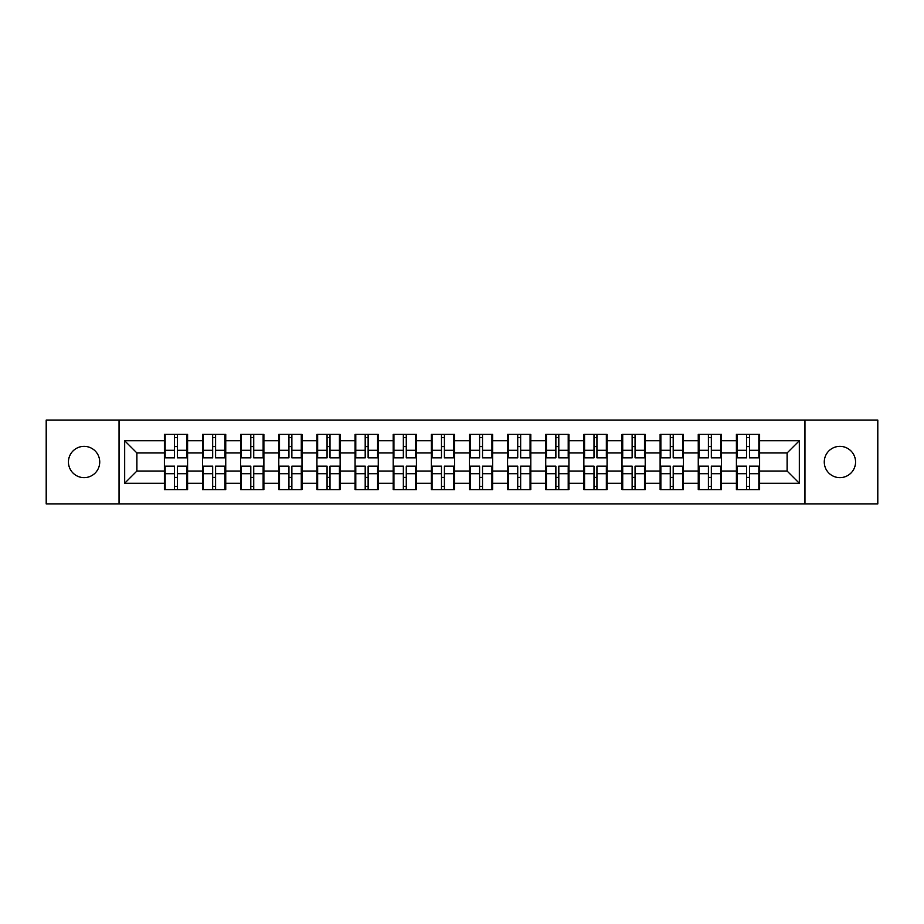 <?xml version="1.0" encoding="UTF-8"?>
<svg xmlns="http://www.w3.org/2000/svg" width="924" height="924" viewBox="0 0 924 924"><rect width="100%" height="100%" fill="white"/><g stroke="black" fill="none" stroke-linecap="round" stroke-linejoin="round"><path stroke-width="1.39" d="M839.916 477.639A15.639 15.639 0 0 1 824.266 462A15.639 15.639 0 0 1 839.916 446.361A15.639 15.639 0 0 1 855.555 462A15.639 15.639 0 0 1 839.916 477.639M84.084 477.639A15.639 15.639 0 0 1 68.445 462A15.639 15.639 0 0 1 84.084 446.361A15.639 15.639 0 0 1 99.734 462A15.639 15.639 0 0 1 84.084 477.639M804.954 503.927L877.8 503.927L877.8 420.074L804.954 420.074L804.954 503.927L119.046 503.927L119.046 420.074L46.2 420.074L46.2 503.927L119.046 503.927M759.609 477.523L758.881 477.523M737.121 477.523L736.393 477.523M736.393 446.477L737.121 446.477M758.881 446.477L759.609 446.477M759.609 443.301L758.881 443.301M737.121 443.301L736.393 443.301M736.393 480.699L737.121 480.699M758.881 480.699L759.609 480.699M721.482 477.523L720.743 477.523M698.994 477.523L698.255 477.523M698.255 446.477L698.994 446.477M720.743 446.477L721.482 446.477M721.482 443.301L720.743 443.301M698.994 443.301L698.255 443.301M698.255 480.699L698.994 480.699M720.743 480.699L721.482 480.699M683.344 477.523L682.617 477.523M660.856 477.523L660.117 477.523M660.117 446.477L660.856 446.477M682.617 446.477L683.344 446.477M683.344 443.301L682.617 443.301M660.856 443.301L660.117 443.301M660.117 480.699L660.856 480.699M682.617 480.699L683.344 480.699M645.206 477.523L644.478 477.523M622.718 477.523L621.991 477.523M621.991 446.477L622.718 446.477M644.478 446.477L645.206 446.477M645.206 443.301L644.478 443.301M622.718 443.301L621.991 443.301M621.991 480.699L622.718 480.699M644.478 480.699L645.206 480.699M607.08 477.523L606.34 477.523M584.592 477.523L583.852 477.523M583.852 446.477L584.592 446.477M606.34 446.477L607.08 446.477M607.08 443.301L606.34 443.301M584.592 443.301L583.852 443.301M583.852 480.699L584.592 480.699M606.34 480.699L607.08 480.699M568.941 477.523L568.214 477.523M546.454 477.523L545.726 477.523M545.726 446.477L546.454 446.477M568.214 446.477L568.941 446.477M568.941 443.301L568.214 443.301M546.454 443.301L545.726 443.301M545.726 480.699L546.454 480.699M568.214 480.699L568.941 480.699M530.815 477.523L530.076 477.523M508.327 477.523L507.588 477.523M507.588 446.477L508.327 446.477M530.076 446.477L530.815 446.477M530.815 443.301L530.076 443.301M508.327 443.301L507.588 443.301M507.588 480.699L508.327 480.699M530.076 480.699L530.815 480.699M492.677 477.523L491.949 477.523M470.189 477.523L469.461 477.523M469.461 446.477L470.189 446.477M491.949 446.477L492.677 446.477M492.677 443.301L491.949 443.301M470.189 443.301L469.461 443.301M469.461 480.699L470.189 480.699M491.949 480.699L492.677 480.699M454.539 477.523L453.811 477.523M432.051 477.523L431.323 477.523M431.323 446.477L432.051 446.477M453.811 446.477L454.539 446.477M454.539 443.301L453.811 443.301M432.051 443.301L431.323 443.301M431.323 480.699L432.051 480.699M453.811 480.699L454.539 480.699M416.412 477.523L415.673 477.523M393.924 477.523L393.185 477.523M393.185 446.477L393.924 446.477M415.673 446.477L416.412 446.477M416.412 443.301L415.673 443.301M393.924 443.301L393.185 443.301M393.185 480.699L393.924 480.699M415.673 480.699L416.412 480.699M378.274 477.523L377.546 477.523M355.786 477.523L355.059 477.523M355.059 446.477L355.786 446.477M377.546 446.477L378.274 446.477M378.274 443.301L377.546 443.301M355.786 443.301L355.059 443.301M355.059 480.699L355.786 480.699M377.546 480.699L378.274 480.699M340.147 477.523L339.408 477.523M317.66 477.523L316.92 477.523M316.92 446.477L317.66 446.477M339.408 446.477L340.147 446.477M340.147 443.301L339.408 443.301M317.66 443.301L316.92 443.301M316.92 480.699L317.66 480.699M339.408 480.699L340.147 480.699M302.009 477.523L301.282 477.523M279.522 477.523L278.794 477.523M278.794 446.477L279.522 446.477M301.282 446.477L302.009 446.477M302.009 443.301L301.282 443.301M279.522 443.301L278.794 443.301M278.794 480.699L279.522 480.699M301.282 480.699L302.009 480.699M263.883 477.523L263.144 477.523M241.383 477.523L240.656 477.523M240.656 446.477L241.383 446.477M263.144 446.477L263.883 446.477M263.883 443.301L263.144 443.301M241.383 443.301L240.656 443.301M240.656 480.699L241.383 480.699M263.144 480.699L263.883 480.699M225.745 477.523L225.006 477.523M203.257 477.523L202.518 477.523M202.518 446.477L203.257 446.477M225.006 446.477L225.745 446.477M225.745 443.301L225.006 443.301M203.257 443.301L202.518 443.301M202.518 480.699L203.257 480.699M225.006 480.699L225.745 480.699M804.954 420.074L119.046 420.074M787.109 471.044L787.109 452.956L759.609 452.956L759.609 471.044L787.109 471.044L799.329 483.264L799.329 440.736L759.609 440.736L759.609 434.372L736.393 434.372L736.393 452.956L721.482 452.956L721.482 471.044L736.393 471.044L736.393 452.956M799.329 483.264L759.609 483.264L759.609 489.628L736.393 489.628L736.393 483.264L721.482 483.264L721.482 489.628L698.255 489.628L698.255 483.264L683.344 483.264L683.344 489.628L660.117 489.628L660.117 483.264L645.206 483.264L645.206 489.628L621.991 489.628L621.991 483.264L607.08 483.264L607.08 489.628L583.852 489.628L583.852 483.264L568.941 483.264L568.941 489.628L545.726 489.628L545.726 483.264L530.815 483.264L530.815 489.628L507.588 489.628L507.588 483.264L492.677 483.264L492.677 489.628L469.461 489.628L469.461 483.264L454.539 483.264L454.539 489.628L431.323 489.628L431.323 483.264L416.412 483.264L416.412 489.628L393.185 489.628L393.185 483.264L378.274 483.264L378.274 489.628L355.059 489.628L355.059 483.264L340.147 483.264L340.147 489.628L316.92 489.628L316.92 483.264L302.009 483.264L302.009 489.628L278.794 489.628L278.794 483.264L263.883 483.264L263.883 489.628L240.656 489.628L240.656 483.264L225.745 483.264L225.745 489.628L202.518 489.628L202.518 483.264L187.607 483.264L187.607 489.628L164.391 489.628L164.391 483.264L124.671 483.264L124.671 440.736L164.391 440.736L164.391 452.956L136.891 452.956L136.891 471.044L164.391 471.044L164.391 452.956M736.393 440.736L721.482 440.736L721.482 434.372L698.255 434.372L698.255 440.736L683.344 440.736L683.344 434.372L660.117 434.372L660.117 440.736L645.206 440.736L645.206 434.372L621.991 434.372L621.991 440.736L607.08 440.736L607.08 434.372L583.852 434.372L583.852 440.736L568.941 440.736L568.941 434.372L545.726 434.372L545.726 440.736L530.815 440.736L530.815 434.372L507.588 434.372L507.588 440.736L492.677 440.736L492.677 434.372L469.461 434.372L469.461 440.736L454.539 440.736L454.539 434.372L431.323 434.372L431.323 440.736L416.412 440.736L416.412 434.372L393.185 434.372L393.185 440.736L378.274 440.736L378.274 434.372L355.059 434.372L355.059 440.736L340.147 440.736L340.147 434.372L316.92 434.372L316.92 440.736L302.009 440.736L302.009 434.372L278.794 434.372L278.794 440.736L263.883 440.736L263.883 434.372L240.656 434.372L240.656 440.736L225.745 440.736L225.745 434.372L202.518 434.372L202.518 440.736L187.607 440.736L187.607 434.372L164.391 434.372L164.391 440.736M736.393 471.044L736.393 483.264M721.482 471.044L721.482 483.264M721.482 440.736L721.482 452.956M683.344 471.044L698.255 471.044L698.255 452.956L683.344 452.956L683.344 483.264M698.255 471.044L698.255 483.264M698.255 440.736L698.255 452.956M683.344 440.736L683.344 452.956M645.206 471.044L660.117 471.044L660.117 452.956L645.206 452.956L645.206 483.264M660.117 471.044L660.117 483.264M660.117 440.736L660.117 452.956M645.206 440.736L645.206 452.956M607.08 471.044L621.991 471.044L621.991 452.956L607.08 452.956L607.08 483.264M621.991 471.044L621.991 483.264M621.991 440.736L621.991 452.956M607.08 440.736L607.08 452.956M568.941 471.044L583.852 471.044L583.852 452.956L568.941 452.956L568.941 483.264M583.852 471.044L583.852 483.264M583.852 440.736L583.852 452.956M568.941 440.736L568.941 452.956M530.815 471.044L545.726 471.044L545.726 452.956L530.815 452.956L530.815 483.264M545.726 471.044L545.726 483.264M545.726 440.736L545.726 452.956M530.815 440.736L530.815 452.956M492.677 471.044L507.588 471.044L507.588 452.956L492.677 452.956L492.677 483.264M507.588 471.044L507.588 483.264M507.588 440.736L507.588 452.956M492.677 440.736L492.677 452.956M454.539 471.044L469.461 471.044L469.461 452.956L454.539 452.956L454.539 483.264M469.461 471.044L469.461 483.264M469.461 440.736L469.461 452.956M454.539 440.736L454.539 452.956M416.412 471.044L431.323 471.044L431.323 452.956L416.412 452.956L416.412 483.264M431.323 471.044L431.323 483.264M431.323 440.736L431.323 452.956M416.412 440.736L416.412 452.956M378.274 471.044L393.185 471.044L393.185 452.956L378.274 452.956L378.274 483.264M393.185 471.044L393.185 483.264M393.185 440.736L393.185 452.956M378.274 440.736L378.274 452.956M340.147 471.044L355.059 471.044L355.059 452.956L340.147 452.956L340.147 483.264M355.059 471.044L355.059 483.264M355.059 440.736L355.059 452.956M340.147 440.736L340.147 452.956M302.009 471.044L316.92 471.044L316.92 452.956L302.009 452.956L302.009 483.264M316.92 471.044L316.92 483.264M316.92 440.736L316.92 452.956M302.009 440.736L302.009 452.956M263.883 471.044L278.794 471.044L278.794 452.956L263.883 452.956L263.883 483.264M278.794 471.044L278.794 483.264M278.794 440.736L278.794 452.956M263.883 440.736L263.883 452.956M225.745 471.044L240.656 471.044L240.656 452.956L225.745 452.956L225.745 483.264M240.656 471.044L240.656 483.264M240.656 440.736L240.656 452.956M225.745 440.736L225.745 452.956M187.607 471.044L202.518 471.044L202.518 452.956L187.607 452.956L187.607 483.264M202.518 471.044L202.518 483.264M202.518 440.736L202.518 452.956M187.607 440.736L187.607 452.956M187.607 477.523L186.879 477.523M165.119 477.523L164.391 477.523M164.391 446.477L165.119 446.477M186.879 446.477L187.607 446.477M187.607 443.301L186.879 443.301M165.119 443.301L164.391 443.301M164.391 480.699L165.119 480.699M186.879 480.699L187.607 480.699M164.391 471.044L164.391 483.264M136.891 471.044L124.671 483.264M124.671 440.736L136.891 452.956M759.609 471.044L759.609 483.264M759.609 440.736L759.609 452.956M799.329 440.736L787.109 452.956M186.879 434.372L186.879 457.842L177.466 457.842L177.466 434.372M174.532 434.372L174.532 457.842L165.119 457.842L165.119 434.372M174.532 437.56L177.466 437.56M177.466 446.604L174.532 446.604M165.119 489.628L165.119 466.158L174.532 466.158L174.532 489.628M177.466 489.628L177.466 466.158L186.879 466.158L186.879 489.628M177.466 486.44L174.532 486.44M174.532 477.396L177.466 477.396M225.006 434.372L225.006 457.842L215.604 457.842L215.604 434.372M212.67 434.372L212.67 457.842L203.257 457.842L203.257 434.372M212.67 437.56L215.604 437.56M215.604 446.604L212.67 446.604M263.144 434.372L263.144 457.842L253.73 457.842L253.73 434.372M250.797 434.372L250.797 457.842L241.383 457.842L241.383 434.372M250.797 437.56L253.73 437.56M253.73 446.604L250.797 446.604M301.282 434.372L301.282 457.842L291.868 457.842L291.868 434.372M288.935 434.372L288.935 457.842L279.522 457.842L279.522 434.372M288.935 437.56L291.868 437.56M291.868 446.604L288.935 446.604M339.408 434.372L339.408 457.842L329.995 457.842L329.995 434.372M327.061 434.372L327.061 457.842L317.66 457.842L317.66 434.372M327.061 437.56L329.995 437.56M329.995 446.604L327.061 446.604M377.546 434.372L377.546 457.842L368.133 457.842L368.133 434.372M365.199 434.372L365.199 457.842L355.786 457.842L355.786 434.372M365.199 437.56L368.133 437.56M368.133 446.604L365.199 446.604M203.257 489.628L203.257 466.158L212.67 466.158L212.67 489.628M215.604 489.628L215.604 466.158L225.006 466.158L225.006 489.628M215.604 486.44L212.67 486.44M212.67 477.396L215.604 477.396M241.383 489.628L241.383 466.158L250.797 466.158L250.797 489.628M253.73 489.628L253.73 466.158L263.144 466.158L263.144 489.628M253.73 486.44L250.797 486.44M250.797 477.396L253.73 477.396M279.522 489.628L279.522 466.158L288.935 466.158L288.935 489.628M291.868 489.628L291.868 466.158L301.282 466.158L301.282 489.628M291.868 486.44L288.935 486.44M288.935 477.396L291.868 477.396M317.66 489.628L317.66 466.158L327.061 466.158L327.061 489.628M329.995 489.628L329.995 466.158L339.408 466.158L339.408 489.628M329.995 486.44L327.061 486.44M327.061 477.396L329.995 477.396M355.786 489.628L355.786 466.158L365.199 466.158L365.199 489.628M368.133 489.628L368.133 466.158L377.546 466.158L377.546 489.628M368.133 486.44L365.199 486.44M365.199 477.396L368.133 477.396M415.673 434.372L415.673 457.842L406.271 457.842L406.271 434.372M403.338 434.372L403.338 457.842L393.924 457.842L393.924 434.372M403.338 437.56L406.271 437.56M406.271 446.604L403.338 446.604M393.924 489.628L393.924 466.158L403.338 466.158L403.338 489.628M406.271 489.628L406.271 466.158L415.673 466.158L415.673 489.628M406.271 486.44L403.338 486.44M403.338 477.396L406.271 477.396M453.811 434.372L453.811 457.842L444.398 457.842L444.398 434.372M441.464 434.372L441.464 457.842L432.051 457.842L432.051 434.372M441.464 437.56L444.398 437.56M444.398 446.604L441.464 446.604M432.051 489.628L432.051 466.158L441.464 466.158L441.464 489.628M444.398 489.628L444.398 466.158L453.811 466.158L453.811 489.628M444.398 486.44L441.464 486.44M441.464 477.396L444.398 477.396M491.949 434.372L491.949 457.842L482.536 457.842L482.536 434.372M479.602 434.372L479.602 457.842L470.189 457.842L470.189 434.372M479.602 437.56L482.536 437.56M482.536 446.604L479.602 446.604M470.189 489.628L470.189 466.158L479.602 466.158L479.602 489.628M482.536 489.628L482.536 466.158L491.949 466.158L491.949 489.628M482.536 486.44L479.602 486.44M479.602 477.396L482.536 477.396M530.076 434.372L530.076 457.842L520.662 457.842L520.662 434.372M517.729 434.372L517.729 457.842L508.327 457.842L508.327 434.372M517.729 437.56L520.662 437.56M520.662 446.604L517.729 446.604M508.327 489.628L508.327 466.158L517.729 466.158L517.729 489.628M520.662 489.628L520.662 466.158L530.076 466.158L530.076 489.628M520.662 486.44L517.729 486.44M517.729 477.396L520.662 477.396M568.214 434.372L568.214 457.842L558.801 457.842L558.801 434.372M555.867 434.372L555.867 457.842L546.454 457.842L546.454 434.372M555.867 437.56L558.801 437.56M558.801 446.604L555.867 446.604M546.454 489.628L546.454 466.158L555.867 466.158L555.867 489.628M558.801 489.628L558.801 466.158L568.214 466.158L568.214 489.628M558.801 486.44L555.867 486.44M555.867 477.396L558.801 477.396M606.34 434.372L606.34 457.842L596.939 457.842L596.939 434.372M594.005 434.372L594.005 457.842L584.592 457.842L584.592 434.372M594.005 437.56L596.939 437.56M596.939 446.604L594.005 446.604M584.592 489.628L584.592 466.158L594.005 466.158L594.005 489.628M596.939 489.628L596.939 466.158L606.34 466.158L606.34 489.628M596.939 486.44L594.005 486.44M594.005 477.396L596.939 477.396M644.478 434.372L644.478 457.842L635.065 457.842L635.065 434.372M632.131 434.372L632.131 457.842L622.718 457.842L622.718 434.372M632.131 437.56L635.065 437.56M635.065 446.604L632.131 446.604M622.718 489.628L622.718 466.158L632.131 466.158L632.131 489.628M635.065 489.628L635.065 466.158L644.478 466.158L644.478 489.628M635.065 486.44L632.131 486.44M632.131 477.396L635.065 477.396M682.617 434.372L682.617 457.842L673.203 457.842L673.203 434.372M670.27 434.372L670.27 457.842L660.856 457.842L660.856 434.372M670.27 437.56L673.203 437.56M673.203 446.604L670.27 446.604M660.856 489.628L660.856 466.158L670.27 466.158L670.27 489.628M673.203 489.628L673.203 466.158L682.617 466.158L682.617 489.628M673.203 486.44L670.27 486.44M670.27 477.396L673.203 477.396M720.743 434.372L720.743 457.842L711.33 457.842L711.33 434.372M708.396 434.372L708.396 457.842L698.994 457.842L698.994 434.372M708.396 437.56L711.33 437.56M711.33 446.604L708.396 446.604M698.994 489.628L698.994 466.158L708.396 466.158L708.396 489.628M711.33 489.628L711.33 466.158L720.743 466.158L720.743 489.628M711.33 486.44L708.396 486.44M708.396 477.396L711.33 477.396M758.881 434.372L758.881 457.842L749.468 457.842L749.468 434.372M746.534 434.372L746.534 457.842L737.121 457.842L737.121 434.372M746.534 437.56L749.468 437.56M749.468 446.604L746.534 446.604M737.121 489.628L737.121 466.158L746.534 466.158L746.534 489.628M749.468 489.628L749.468 466.158L758.881 466.158L758.881 489.628M749.468 486.44L746.534 486.44M746.534 477.396L749.468 477.396M174.532 450.3L165.119 450.3M174.532 457.53L165.119 457.53M186.879 450.3L177.466 450.3M186.879 457.53L177.466 457.53M177.466 473.7L186.879 473.7M177.466 466.47L186.879 466.47M165.119 473.7L174.532 473.7M165.119 466.47L174.532 466.47M212.67 450.3L203.257 450.3M212.67 457.53L203.257 457.53M225.006 450.3L215.604 450.3M225.006 457.53L215.604 457.53M250.797 450.3L241.383 450.3M250.797 457.53L241.383 457.53M263.144 450.3L253.73 450.3M263.144 457.53L253.73 457.53M288.935 450.3L279.522 450.3M288.935 457.53L279.522 457.53M301.282 450.3L291.868 450.3M301.282 457.53L291.868 457.53M327.061 450.3L317.66 450.3M327.061 457.53L317.66 457.53M339.408 450.3L329.995 450.3M339.408 457.53L329.995 457.53M365.199 450.3L355.786 450.3M365.199 457.53L355.786 457.53M377.546 450.3L368.133 450.3M377.546 457.53L368.133 457.53M215.604 473.7L225.006 473.7M215.604 466.47L225.006 466.47M203.257 473.7L212.67 473.7M203.257 466.47L212.67 466.47M253.73 473.7L263.144 473.7M253.73 466.47L263.144 466.47M241.383 473.7L250.797 473.7M241.383 466.47L250.797 466.47M291.868 473.7L301.282 473.7M291.868 466.47L301.282 466.47M279.522 473.7L288.935 473.7M279.522 466.47L288.935 466.47M329.995 473.7L339.408 473.7M329.995 466.47L339.408 466.47M317.66 473.7L327.061 473.7M317.66 466.47L327.061 466.47M368.133 473.7L377.546 473.7M368.133 466.47L377.546 466.47M355.786 473.7L365.199 473.7M355.786 466.47L365.199 466.47M403.338 450.3L393.924 450.3M403.338 457.53L393.924 457.53M415.673 450.3L406.271 450.3M415.673 457.53L406.271 457.53M406.271 473.7L415.673 473.7M406.271 466.47L415.673 466.47M393.924 473.7L403.338 473.7M393.924 466.47L403.338 466.47M441.464 450.3L432.051 450.3M441.464 457.53L432.051 457.53M453.811 450.3L444.398 450.3M453.811 457.53L444.398 457.53M444.398 473.7L453.811 473.7M444.398 466.47L453.811 466.47M432.051 473.7L441.464 473.7M432.051 466.47L441.464 466.47M479.602 450.3L470.189 450.3M479.602 457.53L470.189 457.53M491.949 450.3L482.536 450.3M491.949 457.53L482.536 457.53M482.536 473.7L491.949 473.7M482.536 466.47L491.949 466.47M470.189 473.7L479.602 473.7M470.189 466.47L479.602 466.47M517.729 450.3L508.327 450.3M517.729 457.53L508.327 457.53M530.076 450.3L520.662 450.3M530.076 457.53L520.662 457.53M520.662 473.7L530.076 473.7M520.662 466.47L530.076 466.47M508.327 473.7L517.729 473.7M508.327 466.47L517.729 466.47M555.867 450.3L546.454 450.3M555.867 457.53L546.454 457.53M568.214 450.3L558.801 450.3M568.214 457.53L558.801 457.53M558.801 473.7L568.214 473.7M558.801 466.47L568.214 466.47M546.454 473.7L555.867 473.7M546.454 466.47L555.867 466.47M594.005 450.3L584.592 450.3M594.005 457.53L584.592 457.53M606.34 450.3L596.939 450.3M606.34 457.53L596.939 457.53M596.939 473.7L606.34 473.7M596.939 466.47L606.34 466.47M584.592 473.7L594.005 473.7M584.592 466.47L594.005 466.47M632.131 450.3L622.718 450.3M632.131 457.53L622.718 457.53M644.478 450.3L635.065 450.3M644.478 457.53L635.065 457.53M635.065 473.7L644.478 473.7M635.065 466.47L644.478 466.47M622.718 473.7L632.131 473.7M622.718 466.47L632.131 466.47M670.27 450.3L660.856 450.3M670.27 457.53L660.856 457.53M682.617 450.3L673.203 450.3M682.617 457.53L673.203 457.53M673.203 473.7L682.617 473.7M673.203 466.47L682.617 466.47M660.856 473.7L670.27 473.7M660.856 466.47L670.27 466.47M708.396 450.3L698.994 450.3M708.396 457.53L698.994 457.53M720.743 450.3L711.33 450.3M720.743 457.53L711.33 457.53M711.33 473.7L720.743 473.7M711.33 466.47L720.743 466.47M698.994 473.7L708.396 473.7M698.994 466.47L708.396 466.47M746.534 450.3L737.121 450.3M746.534 457.53L737.121 457.53M758.881 450.3L749.468 450.3M758.881 457.53L749.468 457.53M749.468 473.7L758.881 473.7M749.468 466.47L758.881 466.47M737.121 473.7L746.534 473.7M737.121 466.47L746.534 466.47"/></g></svg>
